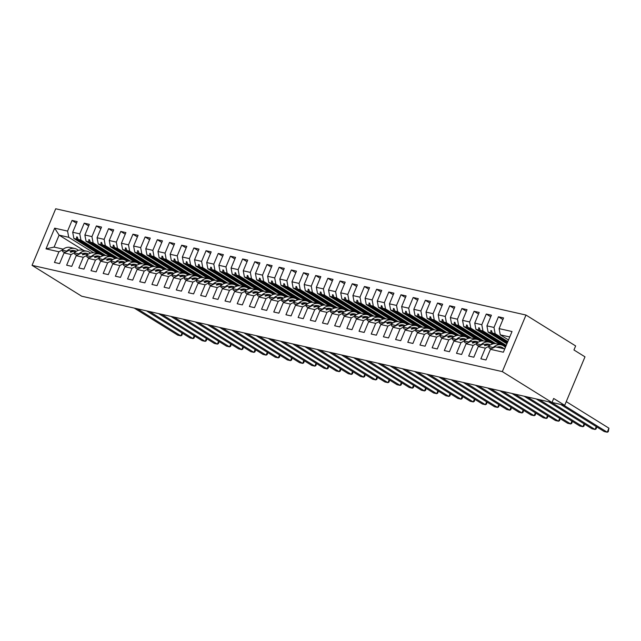 <?xml version="1.0" encoding="UTF-8"?>
<svg xmlns="http://www.w3.org/2000/svg" width="641" height="641" viewBox="0 0 641 641"><rect width="100%" height="100%" fill="white"/><g stroke="black" fill="none" stroke-linecap="round" stroke-linejoin="round"><path stroke-width="0.96" d="M525.989 315.051L575.642 345.94L573.951 349.978L584.985 356.837L564.705 405.328L553.672 398.462L551.981 402.508L502.32 371.62L525.989 315.051L55.711 208.774L32.05 265.342L502.32 371.62M98.618 253.868L73.851 238.46L76.64 239.093L103.361 255.719M76.487 223.188L72.04 220.424L77.16 221.578L72.697 232.25L73.851 238.46M62.105 250.118L58.924 251.777L54.461 262.449L59.581 263.603L64.044 252.939L71.111 254.533L74.284 252.875M72.537 251.617L68.851 250.423L64.044 252.939M110.797 256.616L86.03 241.216L88.819 241.849L115.548 258.467M88.666 225.944L84.227 223.18L89.339 224.334L84.876 234.999L86.03 241.216M71.111 254.533L66.648 265.198L71.76 266.36L76.223 255.687L83.29 257.289L86.471 255.623M84.716 254.365L81.03 253.179L76.223 255.687M122.984 259.373L98.217 243.973L101.006 244.598L127.727 261.224M100.853 228.693L96.406 225.928L101.526 227.09L97.063 237.755L98.217 243.973M83.29 257.289L78.827 267.954L83.947 269.108L88.41 258.443L95.477 260.038L98.65 258.379L99.379 260.03L101.783 260.575M96.903 257.121L93.217 255.927L88.41 258.443M135.163 262.121L110.404 246.721L113.185 247.354L139.914 263.98M113.032 231.449L108.593 228.685L113.705 229.839L109.25 240.511L110.404 246.721M95.477 260.038L91.014 270.702L96.134 271.864L100.589 261.191L107.656 262.794L110.837 261.135M109.082 259.877L105.396 258.684L100.589 261.191M147.35 264.877L122.583 249.477L125.372 250.11L152.093 266.728M125.219 234.197L120.772 231.433L125.892 232.595L121.429 243.26L122.583 249.477M107.656 262.794L103.193 273.459L108.313 274.612L112.776 263.948L119.843 265.542L123.016 263.884M121.269 262.626L117.583 261.44L112.776 263.948M159.529 267.634L134.77 252.234L137.551 252.858L164.28 269.484M137.406 236.954L132.959 234.189L138.071 235.343L133.616 246.016L134.77 252.234M119.843 265.542L115.38 276.215L120.5 277.369L124.955 266.704L132.022 268.299L135.203 266.64M133.448 265.382L129.762 264.188L124.955 266.704M171.716 270.382L146.949 254.982L149.738 255.615L176.467 272.233M149.585 239.71L145.138 236.946L150.258 238.099L145.795 248.764L146.949 254.982M132.022 268.299L127.559 278.963L132.679 280.125L137.142 269.452L144.209 271.055L147.382 269.396M145.635 268.13L141.949 266.944L137.142 269.452M183.895 273.138L159.136 257.738L161.917 258.371L188.646 274.989M161.772 242.458L157.325 239.694L162.445 240.856L157.982 251.52L159.136 257.738M144.209 271.055L139.746 281.72L144.866 282.873L149.329 272.209L156.388 273.803L159.569 272.145M157.814 270.887L154.128 269.701L149.329 272.209M196.082 275.894L171.315 260.494L174.104 261.119L200.833 277.745M173.951 245.215L169.504 242.45L174.624 243.604L170.161 254.277L171.315 260.494M156.388 273.803L151.933 284.476L157.045 285.63L161.508 274.965L168.575 276.559L171.748 274.901M170.001 273.643L166.315 272.449L161.508 274.965M208.261 278.643L183.502 263.243L186.283 263.876L213.012 280.494M186.138 247.971L181.691 245.207L186.811 246.36L182.348 257.025L183.502 263.243M168.575 276.559L164.112 287.224L169.232 288.386L173.695 277.713L180.754 279.316L183.935 277.649L184.664 279.3L187.068 279.845M182.18 276.391L178.494 275.205L173.695 277.713M220.448 281.399L195.681 265.999L198.47 266.624L225.199 283.25M198.317 250.719L193.87 247.955L198.99 249.117L194.527 259.781L195.681 265.999M180.754 279.316L176.299 289.98L181.411 291.134L185.874 280.47L192.941 282.064L196.114 280.405M194.367 279.147L190.681 277.962L185.874 280.47M232.627 284.155L207.868 268.755L210.649 269.38L237.378 286.006M210.504 253.475L206.057 250.711L211.177 251.865L206.714 262.538L207.868 268.755M192.941 282.064L188.478 292.737L193.598 293.89L198.061 283.226L205.128 284.82L208.301 283.162M206.546 281.904L202.86 280.71L198.061 283.226M244.814 286.904L220.047 271.504L222.836 272.137L249.565 288.754M222.683 256.232L218.244 253.467L223.356 254.621L218.893 265.286L220.047 271.504M205.128 284.82L200.665 295.485L205.777 296.647L210.24 285.974L217.307 287.577L220.488 285.91M218.733 284.652L215.047 283.466L210.24 285.974M256.993 289.66L232.234 274.26L235.015 274.885L261.744 291.511M234.87 258.98L230.423 256.216L235.543 257.378L231.081 268.042L232.234 274.26M217.307 287.577L212.844 298.241L217.964 299.395L222.427 288.73L229.494 290.325L232.667 288.666M230.912 287.408L227.226 286.215L222.427 288.73M269.18 292.408L244.413 277.008L247.202 277.641L273.931 294.267M247.049 261.736L242.61 258.972L247.722 260.126L243.26 270.798L244.413 277.008M229.494 290.325L225.031 300.998L230.143 302.151L234.606 291.487L241.673 293.081L244.854 291.423M243.099 290.165L239.414 288.971L234.606 291.487M281.359 295.164L256.6 279.764L259.381 280.397L286.11 297.015M259.236 264.485L254.789 261.72L259.909 262.882L255.447 273.547L256.6 279.764M241.673 293.081L237.21 303.746L242.33 304.9L246.793 294.235L253.86 295.83L257.033 294.171M255.278 292.913L251.593 291.727L246.793 294.235M293.546 297.921L268.779 282.521L271.568 283.146L298.297 299.772M271.415 267.241L266.976 264.477L272.088 265.63L267.626 276.303L268.779 282.521M253.86 295.83L249.397 306.502L254.509 307.656L258.972 296.991L266.039 298.586L269.22 296.927M267.465 295.669L263.78 294.475L258.972 296.991M305.725 300.669L280.966 285.269L283.747 285.902L310.476 302.52M283.602 269.997L279.155 267.233L284.275 268.387L279.813 279.051L280.966 285.269M266.039 298.586L261.576 309.25L266.696 310.412L271.159 299.74L278.226 301.342L281.399 299.684M279.644 298.426L275.959 297.232L271.159 299.74M317.912 303.425L293.145 288.025L295.934 288.658L322.663 305.276M295.781 272.745L291.343 269.981L296.454 271.143L291.992 281.808L293.145 288.025M278.226 301.342L273.763 312.007L278.875 313.161L283.338 302.496L290.405 304.09L293.586 302.432M291.831 301.174L288.146 299.988L283.338 302.496M330.091 306.182L305.332 290.782L308.113 291.407L334.842 308.033M307.968 275.502L303.522 272.737L308.642 273.891L304.179 284.564L305.332 290.782M290.405 304.09L285.942 314.763L291.062 315.917L295.525 305.252L302.592 306.847L305.765 305.188M304.018 303.93L300.325 302.736L295.525 305.252M342.278 308.93L317.511 293.53L320.3 294.163L347.029 310.781M320.147 278.258L315.709 275.494L320.82 276.648L316.358 287.312L317.511 293.53M302.592 306.847L298.129 317.511L303.241 318.673L307.704 308L314.771 309.603L317.952 307.936L318.673 309.587L321.085 310.132M316.197 306.678L312.512 305.493L307.704 308M354.457 311.686L329.698 296.286L332.487 296.911L359.208 313.537M332.334 281.006L327.888 278.242L333.008 279.404L328.545 290.069L329.698 296.286M314.771 309.603L310.308 320.268L315.428 321.421L319.891 310.757L326.958 312.351L330.131 310.693M328.384 309.435L324.699 308.249L319.891 310.757M366.644 314.443L341.877 299.043L344.666 299.668L371.395 316.293M344.513 283.763L340.075 280.998L345.187 282.152L340.724 292.825L341.877 299.043M326.958 312.351L322.495 323.024L327.607 324.178L332.07 313.513L339.137 315.108L342.318 313.449M340.563 312.191L336.878 310.997L332.07 313.513M378.831 317.191L354.064 301.791L356.853 302.424L383.574 319.042M356.7 286.519L352.254 283.755L357.374 284.908L352.911 295.573L354.064 301.791M339.137 315.108L334.674 325.772L339.794 326.934L344.257 316.261L351.324 317.864L354.497 316.197M352.75 314.939L349.065 313.753L344.257 316.261M391.01 319.947L366.251 304.547L369.032 305.172L395.761 321.798M368.879 289.267L364.441 286.503L369.553 287.665L365.09 298.329L366.251 304.547M351.324 317.864L346.861 328.529L351.981 329.682L356.436 319.018L363.503 320.612L366.684 318.954M364.929 317.696L361.244 316.51L356.436 319.018M403.197 322.703L378.43 307.295L381.219 307.928L407.94 324.554M381.066 292.024L376.62 289.259L381.74 290.413L377.277 301.086L378.43 307.295M363.503 320.612L359.04 331.285L364.16 332.439L368.623 321.774L375.69 323.368L378.863 321.71M377.116 320.452L373.431 319.258L368.623 321.774M415.376 325.452L390.617 310.052L393.398 310.685L420.127 327.303M393.254 294.772L388.807 292.016L393.919 293.169L389.464 303.834L390.617 310.052M375.69 323.368L371.227 334.033L376.347 335.187L380.802 324.522L387.869 326.117L391.05 324.458M389.295 323.2L385.61 322.014L380.802 324.522M427.563 328.208L402.796 312.808L405.585 313.433L432.306 330.059M405.433 297.528L400.986 294.764L406.106 295.918L401.643 306.59L402.796 312.808M387.869 326.117L383.406 336.789L388.526 337.943L392.989 327.279L400.056 328.873L403.229 327.214M401.482 325.957L397.797 324.763L392.989 327.279M439.742 330.956L414.983 315.556L417.764 316.189L444.493 332.815M417.62 300.284L413.173 297.52L418.285 298.674L413.83 309.339L414.983 315.556M400.056 328.873L395.593 339.538L400.713 340.7L405.176 330.027L412.235 331.629L415.416 329.971M413.661 328.713L409.976 327.519L405.176 330.027M451.929 333.713L427.162 318.313L429.951 318.946L456.68 335.564M429.799 303.033L425.352 300.268L430.472 301.43L426.009 312.095L427.162 318.313M412.235 331.629L407.78 342.294L412.892 343.448L417.355 332.783L424.422 334.378L427.595 332.719M425.848 331.461L422.163 330.275L417.355 332.783M464.108 336.469L439.349 321.069L442.13 321.694L468.859 338.32M441.986 305.789L437.539 303.025L442.659 304.179L438.196 314.851L439.349 321.069M424.422 334.378L419.959 345.05L425.079 346.204L429.542 335.539L436.601 337.134L439.782 335.475M438.027 334.217L434.342 333.024L429.542 335.539M476.295 339.217L451.528 323.817L454.317 324.45L481.046 341.068M454.165 308.545L449.718 305.781L454.838 306.935L450.375 317.599L451.528 323.817M436.601 337.134L432.146 347.799L437.258 348.96L441.721 338.288L448.788 339.89L451.961 338.224L452.69 339.874L455.102 340.419M450.214 336.966L446.529 335.78L441.721 338.288M488.474 341.974L463.715 326.573L466.496 327.198L493.225 343.824M466.352 311.294L461.905 308.529L467.025 309.691L462.562 320.356L463.715 326.573M448.788 339.89L444.325 350.555L449.445 351.709L453.908 341.044L460.975 342.639L464.148 340.98M462.393 339.722L458.708 338.536L453.908 341.044M500.661 344.73L475.894 329.33L478.683 329.955L505.661 346.733M478.531 314.05L474.084 311.286L479.204 312.439L474.741 323.112L475.894 329.33M460.975 342.639L456.512 353.311L461.624 354.465L466.087 343.8L473.154 345.395L476.327 343.736M474.58 342.478L470.895 341.284L466.087 343.8M506.903 343.784L488.081 332.078L490.862 332.711L507.263 342.911M490.718 316.806L486.271 314.042L491.391 315.196L486.928 325.86L488.081 332.078M473.154 345.395L468.691 356.059L473.811 357.221L478.274 346.549L485.341 348.151L480.878 358.816L485.99 359.97L490.453 349.305L503.369 352.221L512.023 331.533L499.107 328.617L500.26 334.834L509.747 336.974M486.759 345.227L483.074 344.041L478.274 346.549M508.497 339.954L500.26 334.834M499.107 328.617L503.57 317.952L498.458 316.79L493.995 327.463L495.148 333.673L492.36 333.048L491.487 330.644L490.878 330.508L490.862 332.711M504.747 348.936L495.261 346.797L490.453 349.305M551.997 402.452L564.705 405.328M83.875 250.535L59.108 235.135L54.108 247.089L46.008 248.86L54.669 228.172L67.577 231.089L72.04 220.424M67.577 231.089L68.731 237.306L93.642 252.794M72.697 232.25L79.764 233.845L84.227 223.18M79.764 233.845L80.918 240.063L105.821 255.551M84.876 234.999L91.943 236.601L96.406 225.928M91.943 236.601L93.097 242.811L118.008 258.307M97.063 237.755L104.13 239.349L108.593 228.685M104.13 239.349L105.284 245.567L130.195 261.055M109.25 240.511L116.309 242.106L120.772 231.433M116.309 242.106L117.463 248.323L142.374 263.812M121.429 243.26L128.496 244.854L132.959 234.189M128.496 244.854L129.65 251.072L154.561 266.568M133.616 246.016L140.675 247.61L145.138 236.946M140.675 247.61L141.829 253.828L166.74 269.316M145.795 248.764L152.862 250.367L157.325 239.694M152.862 250.367L154.016 256.584L178.927 272.072M157.982 251.52L165.049 253.115L169.504 242.45M165.049 253.115L166.203 259.333L191.106 274.829M170.161 254.277L177.228 255.871L181.691 245.207M177.228 255.871L178.382 262.089L203.293 277.577M182.348 257.025L189.416 258.627L193.87 247.955M189.416 258.627L190.569 264.845L215.472 280.333M194.527 259.781L201.595 261.376L206.057 250.711M201.595 261.376L202.748 267.593L227.659 283.082M206.714 262.538L213.782 264.132L218.244 253.467M213.782 264.132L214.935 270.35L239.838 285.838M218.893 265.286L225.961 266.888L230.423 256.216M225.961 266.888L227.114 273.098L252.025 288.594M231.081 268.042L238.148 269.637L242.61 258.972M238.148 269.637L239.301 275.854L264.204 291.343M243.26 270.798L250.327 272.393L254.789 261.72M250.327 272.393L251.48 278.611L276.391 294.099M255.447 273.547L262.514 275.141L266.976 264.477M262.514 275.141L263.667 281.359L288.57 296.855M267.626 276.303L274.693 277.898L279.155 267.233M274.693 277.898L275.846 284.115L300.757 299.603M279.813 279.051L286.88 280.654L291.343 269.981M286.88 280.654L288.033 286.872L312.936 302.36M291.992 281.808L299.059 283.402L303.522 272.737M299.059 283.402L300.212 289.62L325.123 305.116M304.179 284.564L311.246 286.158L315.709 275.494M311.246 286.158L312.399 292.376L337.302 307.864M316.358 287.312L323.425 288.915L327.888 278.242M323.425 288.915L324.578 295.132L349.489 310.621M328.545 290.069L335.612 291.663L340.075 280.998M335.612 291.663L336.765 297.881L361.668 313.377M340.724 292.825L347.791 294.419L352.254 283.755M347.791 294.419L348.944 300.637L373.855 316.125M352.911 295.573L359.978 297.176L364.441 286.503M359.978 297.176L361.131 303.385L386.042 318.881M365.09 298.329L372.157 299.924L376.62 289.259M372.157 299.924L373.31 306.142L398.221 321.63M377.277 301.086L384.344 302.68L388.807 292.016M384.344 302.68L385.497 308.898L410.408 324.386M389.464 303.834L396.523 305.428L400.986 294.764M396.523 305.428L397.676 311.646L422.587 327.142M401.643 306.59L408.71 308.185L413.173 297.52M408.71 308.185L409.863 314.402L434.774 329.891M413.83 309.339L420.889 310.941L425.352 300.268M420.889 310.941L422.05 317.159L446.953 332.647M426.009 312.095L433.076 313.689L437.539 303.025M433.076 313.689L434.229 319.907L459.14 335.403M438.196 314.851L445.263 316.446L449.718 305.781M445.263 316.446L446.416 322.663L471.319 338.152M450.375 317.599L457.442 319.202L461.905 308.529M457.442 319.202L458.595 325.42L483.506 340.908M462.562 320.356L469.629 321.95L474.084 311.286M469.629 321.95L470.782 328.168L495.685 343.664M474.741 323.112L481.808 324.707L486.271 314.042M481.808 324.707L482.961 330.924L506.23 345.395M46.008 248.86L58.924 251.777M486.928 325.86L493.995 327.463M104.106 255.583L78.13 239.43L80.918 240.063M109.17 259.333L108.297 258.78M71.632 251.056L70.294 252.081L70.903 252.225L73.13 251.392L75.398 251.905M78.13 239.43L77.265 237.026L76.656 236.89L76.64 239.093M116.285 258.339L90.317 242.186L93.097 242.811M121.357 262.081L120.476 261.536M83.819 253.804L82.481 254.838L85.309 254.148L87.585 254.661M90.317 242.186L89.444 239.782L88.835 239.646L88.819 241.849M128.472 261.087L102.496 244.942L105.284 245.567M133.544 264.837L132.663 264.292M95.998 256.56L94.66 257.594L97.496 256.897L99.764 257.41M102.496 244.942L101.631 242.538L101.022 242.394L101.006 244.598M140.651 263.844L114.683 247.69L117.463 248.323M145.723 267.593L144.842 267.041M108.185 259.317L106.847 260.342L109.675 259.653L111.951 260.166M114.683 247.69L113.81 245.287L113.201 245.15L113.185 247.354M152.838 266.6L126.862 250.447L129.65 251.072M157.91 270.342L157.029 269.797M120.364 262.065L119.026 263.098L121.862 262.401L124.13 262.914M126.862 250.447L125.997 248.043L125.388 247.907L125.372 250.11M165.017 269.348L139.049 253.195L141.829 253.828M170.089 273.098L169.216 272.553M132.551 264.821L131.213 265.855L134.041 265.158L136.317 265.67M139.049 253.195L138.176 250.799L137.567 250.655L137.551 252.858M177.204 272.105L151.228 255.951L154.016 256.584M182.276 275.846L181.395 275.301M144.73 267.577L143.4 268.603L146.228 267.914L148.496 268.427M151.228 255.951L150.363 253.548L149.754 253.411L149.738 255.615M189.383 274.861L163.415 258.708L166.203 259.333M194.455 278.603L193.582 278.058M156.917 270.326L155.579 271.359L158.415 270.662L160.683 271.175M163.415 258.708L162.542 256.304L161.933 256.168L161.917 258.371M201.57 277.609L175.594 261.456L178.382 262.089M206.642 281.359L205.761 280.814M169.096 273.082L167.766 274.108L168.375 274.252L170.594 273.419L172.862 273.931M175.594 261.456L174.729 259.052L174.12 258.916L174.104 261.119M213.749 280.365L187.781 264.212L190.569 264.845M218.821 284.107L217.948 283.562M181.283 275.83L179.945 276.864L182.781 276.175L185.049 276.688M187.781 264.212L186.908 261.808L186.299 261.672L186.283 263.876M225.936 283.114L199.96 266.968L202.748 267.593M231.008 286.864L230.127 286.319M193.462 278.587L192.132 279.62L194.96 278.923L197.228 279.436M199.96 266.968L199.095 264.565L198.486 264.429L198.47 266.624M238.115 285.87L212.147 269.717L214.935 270.35M243.187 289.62L242.314 289.067M205.649 281.343L204.311 282.369L204.92 282.513L207.147 281.679L209.415 282.192M212.147 269.717L211.274 267.313L210.665 267.177L210.649 269.38M250.302 288.626L224.334 272.473L227.114 273.098M255.374 292.368L254.493 291.823M217.828 284.091L216.498 285.125L219.326 284.436L221.594 284.949M224.334 272.473L223.461 270.069L222.852 269.933L222.836 272.137M262.481 291.375L236.513 275.229L239.301 275.854M267.553 295.124L266.68 294.58M230.015 286.848L228.677 287.881L231.513 287.184L233.781 287.697M236.513 275.229L235.64 272.826L235.031 272.681L235.015 274.885M274.668 294.131L248.7 277.978L251.48 278.611M279.74 297.881L278.859 297.328M242.194 289.604L240.864 290.629L243.692 289.94L245.96 290.453M248.7 277.978L247.827 275.574L247.218 275.438L247.202 277.641M286.848 296.887L260.879 280.734L263.667 281.359M291.919 300.629L291.046 300.084M254.381 292.352L253.043 293.386L255.879 292.697L258.147 293.209M260.879 280.734L260.006 278.33L259.397 278.194L259.381 280.397M299.035 299.635L273.066 283.482L275.846 284.115M304.106 303.385L303.225 302.84M266.568 295.108L265.23 296.142L268.058 295.445L270.326 295.958M273.066 283.482L272.193 281.087L271.584 280.942L271.568 283.146M311.214 302.392L285.245 286.239L288.033 286.872M316.285 306.134L315.412 305.589M278.747 297.865L277.409 298.89L280.245 298.201L282.513 298.714M285.245 286.239L284.372 283.835L283.763 283.699L283.747 285.902M323.401 305.148L297.432 288.995L300.212 289.62M328.472 308.89L327.591 308.345M290.934 300.613L289.596 301.647L292.424 300.95L294.692 301.462M297.432 288.995L296.559 286.591L295.95 286.455L295.934 288.658M335.58 307.896L309.611 291.743L312.399 292.376M340.651 311.646L339.778 311.101M303.113 303.369L301.775 304.395L302.384 304.539L304.611 303.706L306.879 304.219M309.611 291.743L308.746 289.339L308.129 289.203L308.113 291.407M347.767 310.653L321.798 294.499L324.578 295.132M352.838 314.394L351.957 313.85M315.3 306.126L313.962 307.151L316.79 306.462L319.058 306.975M321.798 294.499L320.925 292.096L320.316 291.959L320.3 294.163M359.954 313.401L333.977 297.256L336.765 297.881M365.017 317.151L364.144 316.606M327.479 308.874L326.141 309.907L328.977 309.21L331.245 309.723M333.977 297.256L333.112 294.852L332.503 294.716L332.487 296.911M372.133 316.157L346.164 300.004L348.944 300.637M377.204 319.907L376.323 319.362M339.666 311.63L338.328 312.656L338.937 312.8L341.156 311.967L343.424 312.479M346.164 300.004L345.291 297.6L344.682 297.464L344.666 299.668M384.32 318.914L358.343 302.76L361.131 303.385M389.391 322.655L388.51 322.111M351.845 314.378L350.507 315.412L353.343 314.723L355.611 315.236M358.343 302.76L357.478 300.357L356.869 300.22L356.853 302.424M396.499 321.662L370.53 305.517L373.31 306.142M401.57 325.412L400.689 324.867M364.032 317.135L362.694 318.168L365.522 317.471L367.798 317.984M370.53 305.517L369.657 303.113L369.048 302.969L369.032 305.172M408.686 324.418L382.709 308.265L385.497 308.898M413.757 328.168L412.876 327.615M376.211 319.891L374.873 320.917L377.709 320.228L379.977 320.74M382.709 308.265L381.844 305.861L381.235 305.725L381.219 307.928M420.865 327.174L394.896 311.021L397.676 311.646M425.936 330.916L425.063 330.371M388.398 322.639L387.06 323.673L389.888 322.984L392.164 323.497M394.896 311.021L394.023 308.617L393.414 308.481L393.398 310.685M433.052 329.923L407.075 313.77L409.863 314.402M438.123 333.673L437.242 333.128M400.577 325.396L399.247 326.429L402.075 325.732L404.343 326.245M407.075 313.77L406.21 311.374L405.601 311.23L405.585 313.433M445.231 332.679L419.262 316.526L422.05 317.159M450.303 336.421L449.429 335.876M412.764 328.152L411.426 329.178L414.262 328.488L416.53 329.001M419.262 316.526L418.389 314.122L417.78 313.986L417.764 316.189M457.418 335.435L431.441 319.282L434.229 319.907M462.49 339.177L461.608 338.632M424.943 330.9L423.613 331.934L426.441 331.237L428.709 331.75M431.441 319.282L430.576 316.878L429.967 316.742L429.951 318.946M469.597 338.184L443.628 322.03L446.416 322.663M474.669 341.933L473.795 341.389M437.13 333.657L435.792 334.682L436.401 334.826L438.628 333.993L440.896 334.506M443.628 322.03L442.755 319.627L442.146 319.49L442.13 321.694M481.784 340.94L455.807 324.787L458.595 325.42M486.856 344.682L485.974 344.137M449.309 336.413L447.979 337.438L450.807 336.749L453.075 337.262M455.807 324.787L454.942 322.383L454.333 322.247L454.317 324.45M493.963 343.688L467.994 327.543L470.782 328.168M499.035 347.438L498.161 346.893M461.496 339.161L460.158 340.195L462.994 339.498L465.262 340.01M467.994 327.543L467.121 325.139L466.512 325.003L466.496 327.198M505.861 346.268L480.181 330.291L482.961 330.924M473.675 341.917L472.345 342.943L472.954 343.087L475.173 342.254L477.441 342.767M480.181 330.291L479.308 327.888L478.699 327.751L478.683 329.955M507.464 342.438L492.36 333.048M507.824 341.565L495.148 333.673M485.862 344.666L484.524 345.699L487.36 345.01L489.628 345.523M488.514 346.485L485.341 348.151M502.897 319.555L498.458 316.79M54.669 228.172L59.108 235.135L68.731 237.306M54.108 247.089L63.211 249.149M32.05 265.342L81.703 296.222L551.981 402.508M491.599 330.956L490.878 330.508M479.42 328.2L478.699 327.751M467.233 325.452L466.512 325.003M455.054 322.695L454.333 322.247M442.867 319.939L442.146 319.49M430.688 317.191L429.967 316.742M418.501 314.435L417.78 313.986M406.322 311.678L405.601 311.23M394.135 308.93L393.414 308.481M381.956 306.174L381.235 305.725M369.769 303.425L369.048 302.969M357.59 300.669L356.869 300.22M345.403 297.913L344.682 297.464M333.224 295.164L332.503 294.716M321.037 292.408L320.316 291.959M308.858 289.652L308.129 289.203M296.671 286.904L295.95 286.455M284.492 284.147L283.763 283.699M272.305 281.391L271.584 280.942M260.126 278.643L259.397 278.194M247.939 275.886L247.218 275.438M235.752 273.138L235.031 272.681M223.573 270.382L222.852 269.933M211.386 267.626L210.665 267.177M199.207 264.877L198.486 264.429M187.02 262.121L186.299 261.672M174.841 259.365L174.12 258.916M162.654 256.616L161.933 256.168M150.475 253.86L149.754 253.411M138.288 251.104L137.567 250.655M126.109 248.355L125.388 247.907M113.922 245.599L113.201 245.15M101.743 242.843L101.022 242.394M89.556 240.095L88.835 239.646M77.377 237.338L76.656 236.89M563.591 405.072L607.243 432.226L604.199 431.537L560.538 404.383M608.934 428.188L608.277 431.697L607.243 432.226L608.934 428.188L566.243 401.635M505.38 347.414A14.222 10.12 102.7 0 0 501.206 344.85L496.575 343.8A14.222 10.12 102.7 0 0 488.498 346.452L489.243 348.135L491.647 348.68M501.206 344.85A14.222 10.12 102.7 0 0 493.129 347.502L488.498 346.452M503.954 348.76A12.083 8.597 102.7 0 0 500.733 346.933A12.083 8.597 102.7 0 0 497.039 347.198M499.323 347.71A12.083 8.597 102.7 0 0 498.313 346.861M551.54 402.404L595.064 429.478L592.02 428.789L548.496 401.715M596.763 426.914L596.09 428.949L595.064 429.478L596.266 426.602M492.56 344.009A14.222 10.12 102.7 0 0 489.019 342.094L484.388 341.052A14.222 10.12 102.7 0 0 476.319 343.696L477.056 345.379L479.468 345.924M489.019 342.094A14.222 10.12 102.7 0 0 480.942 344.746L476.319 343.696M490.461 344.962A12.083 8.597 102.7 0 0 488.554 344.177A12.083 8.597 102.7 0 0 484.86 344.441M487.232 345.05A12.083 8.597 102.7 0 0 486.134 344.113M539.353 399.655L582.877 426.722L579.833 426.033L536.309 398.966M584.584 424.158L583.911 426.193L582.877 426.722L584.079 423.853M480.373 341.252A14.222 10.12 102.7 0 0 476.84 339.345L472.209 338.296A14.222 10.12 102.7 0 0 464.132 340.948L464.877 342.631L467.281 343.175M476.84 339.345A14.222 10.12 102.7 0 0 468.763 341.99L464.132 340.948M478.282 342.206A12.083 8.597 102.7 0 0 476.367 341.421A12.083 8.597 102.7 0 0 472.673 341.693M475.053 342.302A12.083 8.597 102.7 0 0 473.947 341.357M527.174 396.899L570.698 423.965L567.654 423.276L524.13 396.21M572.397 421.409L571.724 423.437L570.698 423.965L571.9 421.097M468.194 338.496A14.222 10.12 102.7 0 0 464.653 336.589L460.022 335.539A14.222 10.12 102.7 0 0 451.953 338.192L456.729 339.57M464.653 336.589A14.222 10.12 102.7 0 0 456.576 339.241M466.095 339.458A12.083 8.597 102.7 0 0 464.18 338.672A12.083 8.597 102.7 0 0 460.494 338.937M462.866 339.546A12.083 8.597 102.7 0 0 461.768 338.608M514.987 394.143L558.511 421.217L555.467 420.528L511.943 393.454M560.218 418.653L559.545 420.688L558.511 421.217L559.713 418.341M456.007 335.748A14.222 10.12 102.7 0 0 452.474 333.833L447.843 332.791A14.222 10.12 102.7 0 0 439.766 335.443L440.511 337.126L442.915 337.663M452.474 333.833A14.222 10.12 102.7 0 0 444.397 336.485L439.766 335.443M453.916 336.701A12.083 8.597 102.7 0 0 452.001 335.916A12.083 8.597 102.7 0 0 448.307 336.18M450.687 336.797A12.083 8.597 102.7 0 0 449.581 335.852M502.808 391.395L546.332 418.461L543.288 417.772L499.764 390.706M548.031 415.897L547.358 417.932L546.332 418.461L547.534 415.592M443.828 332.991A14.222 10.12 102.7 0 0 440.287 331.085L435.656 330.035A14.222 10.12 102.7 0 0 427.579 332.687L428.324 334.37L430.736 334.914M440.287 331.085A14.222 10.12 102.7 0 0 432.21 333.729L427.579 332.687M441.729 333.945A12.083 8.597 102.7 0 0 439.814 333.16A12.083 8.597 102.7 0 0 436.128 333.432M438.5 334.041A12.083 8.597 102.7 0 0 437.402 333.096M490.621 388.638L534.145 415.705L531.101 415.015L487.577 387.949M535.852 413.149L535.179 415.184L534.145 415.705L535.347 412.836M431.641 330.235A14.222 10.12 102.7 0 0 428.108 328.328L423.477 327.287A14.222 10.12 102.7 0 0 415.4 329.931L416.137 331.613L418.549 332.158M428.108 328.328A14.222 10.12 102.7 0 0 420.031 330.98L415.4 329.931M429.55 331.197A12.083 8.597 102.7 0 0 427.635 330.411A12.083 8.597 102.7 0 0 423.941 330.676M426.313 331.285A12.083 8.597 102.7 0 0 425.215 330.347M478.442 385.882L521.966 412.956L518.922 412.267L475.398 385.201M523.665 410.392L522.992 412.427L521.966 412.956L523.168 410.08M419.462 327.487A14.222 10.12 102.7 0 0 415.921 325.58L411.29 324.53A14.222 10.12 102.7 0 0 403.213 327.182L403.958 328.865L406.37 329.41M415.921 325.58A14.222 10.12 102.7 0 0 407.844 328.224L403.213 327.182M417.363 328.44A12.083 8.597 102.7 0 0 415.448 327.655A12.083 8.597 102.7 0 0 411.762 327.92M414.134 328.537A12.083 8.597 102.7 0 0 413.036 327.591M466.255 383.134L509.779 410.2L506.735 409.511L463.211 382.445M511.478 407.644L510.813 409.671L509.779 410.2L510.981 407.331M407.275 324.731A14.222 10.12 102.7 0 0 403.742 322.824L399.111 321.774A14.222 10.12 102.7 0 0 391.034 324.426L391.771 326.109L394.183 326.654M403.742 322.824A14.222 10.12 102.7 0 0 395.665 325.476L391.034 324.426M405.184 325.692A12.083 8.597 102.7 0 0 403.269 324.907A12.083 8.597 102.7 0 0 399.575 325.171M401.947 325.78A12.083 8.597 102.7 0 0 400.849 324.835M454.076 380.377L497.6 407.444L494.556 406.763L451.032 379.688M499.299 404.888L498.626 406.923L497.6 407.444L498.802 404.575M395.096 321.982A14.222 10.12 102.7 0 0 391.555 320.067L386.924 319.026A14.222 10.12 102.7 0 0 378.847 321.67L379.592 323.352L381.996 323.897M391.555 320.067A14.222 10.12 102.7 0 0 383.478 322.719L378.847 321.67M392.997 322.936A12.083 8.597 102.7 0 0 391.082 322.151A12.083 8.597 102.7 0 0 387.396 322.415M389.768 323.024A12.083 8.597 102.7 0 0 388.67 322.086M441.889 377.629L485.413 404.695L482.369 404.006L438.845 376.94M487.112 402.131L486.439 404.167L485.413 404.695L486.615 401.827M382.909 319.226A14.222 10.12 102.7 0 0 379.376 317.319L374.745 316.269A14.222 10.12 102.7 0 0 366.668 318.922L367.405 320.604L369.817 321.149M379.376 317.319A14.222 10.12 102.7 0 0 371.299 319.963L366.668 318.922M380.818 320.18A12.083 8.597 102.7 0 0 378.903 319.394A12.083 8.597 102.7 0 0 375.209 319.659M377.581 320.276A12.083 8.597 102.7 0 0 376.483 319.33M429.71 374.873L473.234 401.939L470.19 401.25L426.666 374.184M474.933 399.383L474.26 401.41L473.234 401.939L474.436 399.071M370.73 316.47A14.222 10.12 102.7 0 0 367.189 314.563L362.558 313.513A14.222 10.12 102.7 0 0 354.481 316.165L355.226 317.848L357.63 318.393M367.189 314.563A14.222 10.12 102.7 0 0 359.112 317.215L354.481 316.165M368.631 317.431A12.083 8.597 102.7 0 0 366.716 316.646A12.083 8.597 102.7 0 0 363.03 316.91M365.402 317.519A12.083 8.597 102.7 0 0 364.296 316.574M417.523 372.117L461.047 399.191L458.003 398.502L414.479 371.427M462.746 396.627L462.073 398.662L461.047 399.191L462.249 396.314M358.543 313.721A14.222 10.12 102.7 0 0 355.002 311.806L350.379 310.765A14.222 10.12 102.7 0 0 342.302 313.409L343.039 315.092L345.451 315.636M355.002 311.806A14.222 10.12 102.7 0 0 346.933 314.459L342.302 313.409M356.444 314.675A12.083 8.597 102.7 0 0 354.537 313.89A12.083 8.597 102.7 0 0 350.843 314.154M353.215 314.763A12.083 8.597 102.7 0 0 352.117 313.826M405.344 369.368L448.868 396.434L445.824 395.745L402.3 368.679M450.567 393.87L449.894 395.906L448.868 396.434L450.07 393.566M346.364 310.965A14.222 10.12 102.7 0 0 342.823 309.058L338.192 308.009A14.222 10.12 102.7 0 0 330.115 310.661L330.86 312.343L333.264 312.888M342.823 309.058A14.222 10.12 102.7 0 0 334.746 311.702L330.115 310.661M344.265 311.919A12.083 8.597 102.7 0 0 342.35 311.133A12.083 8.597 102.7 0 0 338.664 311.406M341.036 312.015A12.083 8.597 102.7 0 0 339.93 311.069M393.157 366.612L436.681 393.678L433.637 392.989L390.113 365.923M438.38 391.122L437.707 393.149L436.681 393.678L437.883 390.81M334.177 308.209A14.222 10.12 102.7 0 0 330.636 306.302L326.013 305.252A14.222 10.12 102.7 0 0 317.936 307.904L322.711 309.283M330.636 306.302A14.222 10.12 102.7 0 0 322.567 308.954M332.078 309.17A12.083 8.597 102.7 0 0 330.171 308.385A12.083 8.597 102.7 0 0 326.477 308.65M328.849 309.258A12.083 8.597 102.7 0 0 327.751 308.321M380.978 363.856L424.502 390.93L421.449 390.241L377.926 363.167M426.201 388.366L425.528 390.401L424.502 390.93L425.696 388.053M321.99 305.461A14.222 10.12 102.7 0 0 318.457 303.546L313.826 302.504A14.222 10.12 102.7 0 0 305.749 305.148L306.494 306.839L308.898 307.376M318.457 303.546A14.222 10.12 102.7 0 0 310.38 306.198L305.749 305.148M319.899 306.414A12.083 8.597 102.7 0 0 317.984 305.629A12.083 8.597 102.7 0 0 314.29 305.893M316.67 306.51A12.083 8.597 102.7 0 0 315.564 305.565M368.791 361.107L412.315 388.174L409.27 387.485L365.747 360.418M414.014 385.61L413.341 387.645L412.315 388.174L413.517 385.305M309.811 302.704A14.222 10.12 102.7 0 0 306.27 300.797L301.647 299.748A14.222 10.12 102.7 0 0 293.57 302.4L294.307 304.082L296.719 304.627M306.27 300.797A14.222 10.12 102.7 0 0 298.201 303.441L293.57 302.4M307.712 303.658A12.083 8.597 102.7 0 0 305.805 302.873A12.083 8.597 102.7 0 0 302.111 303.145M304.483 303.754A12.083 8.597 102.7 0 0 303.385 302.808M356.612 358.351L400.136 385.417L397.083 384.728L353.56 357.662M401.835 382.861L401.162 384.888L400.136 385.417L401.33 382.549M297.624 299.948A14.222 10.12 102.7 0 0 294.091 298.041L289.46 296.999A14.222 10.12 102.7 0 0 281.383 299.643L282.128 301.326L284.532 301.871M294.091 298.041A14.222 10.12 102.7 0 0 286.014 300.693L281.383 299.643M295.533 300.909A12.083 8.597 102.7 0 0 293.618 300.124A12.083 8.597 102.7 0 0 289.924 300.389M292.304 300.998A12.083 8.597 102.7 0 0 291.198 300.06M344.425 355.595L387.949 382.669L384.904 381.98L341.381 354.914M389.648 380.105L388.975 382.14L387.949 382.669L389.151 379.793M285.445 297.2A14.222 10.12 102.7 0 0 281.904 295.285L277.281 294.243A14.222 10.12 102.7 0 0 269.204 296.895L269.941 298.578L272.353 299.123M281.904 295.285A14.222 10.12 102.7 0 0 273.827 297.937L269.204 296.895M283.346 298.153A12.083 8.597 102.7 0 0 281.439 297.368A12.083 8.597 102.7 0 0 277.745 297.632M280.117 298.249A12.083 8.597 102.7 0 0 279.019 297.304M332.246 352.846L375.77 379.913L372.717 379.224L329.194 352.157M377.469 377.357L376.796 379.384L375.77 379.913L376.964 377.044M273.258 294.443A14.222 10.12 102.7 0 0 269.725 292.536L265.094 291.487A14.222 10.12 102.7 0 0 257.017 294.139L257.762 295.822L260.166 296.366M269.725 292.536A14.222 10.12 102.7 0 0 261.648 295.189L257.017 294.139M271.167 295.405A12.083 8.597 102.7 0 0 269.252 294.612A12.083 8.597 102.7 0 0 265.558 294.884M267.938 295.493A12.083 8.597 102.7 0 0 266.832 294.548M320.059 350.09L363.583 377.156L360.538 376.475L317.015 349.401M365.282 374.6L364.609 376.636L363.583 377.156L364.785 374.288M261.079 291.695A14.222 10.12 102.7 0 0 257.538 289.78L252.907 288.738A14.222 10.12 102.7 0 0 244.838 291.383L245.575 293.065L247.987 293.61M257.538 289.78A14.222 10.12 102.7 0 0 249.461 292.432L244.838 291.383M258.98 292.649A12.083 8.597 102.7 0 0 257.073 291.863A12.083 8.597 102.7 0 0 253.379 292.128M255.751 292.737A12.083 8.597 102.7 0 0 254.653 291.799M307.872 347.342L351.396 374.408L348.351 373.719L304.828 346.653M353.103 371.844L352.43 373.879L351.396 374.408L352.598 371.532M248.892 288.939A14.222 10.12 102.7 0 0 245.359 287.032L240.728 285.982A14.222 10.12 102.7 0 0 232.651 288.634L233.396 290.317L235.8 290.862M245.359 287.032A14.222 10.12 102.7 0 0 237.282 289.676L232.651 288.634M246.801 289.892A12.083 8.597 102.7 0 0 244.886 289.107A12.083 8.597 102.7 0 0 241.192 289.371M243.572 289.988A12.083 8.597 102.7 0 0 242.466 289.043M295.693 344.586L339.217 371.652L336.172 370.963L292.649 343.897M340.916 369.096L340.243 371.123L339.217 371.652L340.419 368.783M236.713 286.182A14.222 10.12 102.7 0 0 233.172 284.275L228.541 283.226A14.222 10.12 102.7 0 0 220.472 285.878L221.209 287.561L223.621 288.105M233.172 284.275A14.222 10.12 102.7 0 0 225.095 286.928L220.472 285.878M234.614 287.144A12.083 8.597 102.7 0 0 232.707 286.359A12.083 8.597 102.7 0 0 229.013 286.623M231.385 287.232A12.083 8.597 102.7 0 0 230.287 286.287M283.506 341.829L327.03 368.904L323.985 368.214L280.462 341.14M328.737 366.34L328.064 368.375L327.03 368.904L328.232 366.027M224.526 283.434A14.222 10.12 102.7 0 0 220.993 281.519L216.362 280.478A14.222 10.12 102.7 0 0 208.285 283.122L209.03 284.804L211.434 285.349M220.993 281.519A14.222 10.12 102.7 0 0 212.916 284.171L208.285 283.122M222.435 284.388A12.083 8.597 102.7 0 0 220.52 283.602A12.083 8.597 102.7 0 0 216.826 283.867M219.206 284.476A12.083 8.597 102.7 0 0 218.1 283.538M271.327 339.081L314.851 366.147L311.806 365.458L268.283 338.392M316.55 363.583L315.877 365.618L314.851 366.147L316.053 363.279M212.347 280.678A14.222 10.12 102.7 0 0 208.806 278.771L204.175 277.721A14.222 10.12 102.7 0 0 196.106 280.373L196.843 282.056L199.255 282.601M208.806 278.771A14.222 10.12 102.7 0 0 200.729 281.415L196.106 280.373M210.248 281.631A12.083 8.597 102.7 0 0 208.333 280.846A12.083 8.597 102.7 0 0 204.647 281.111M207.019 281.728A12.083 8.597 102.7 0 0 205.921 280.782M259.14 336.325L302.664 363.391L299.619 362.702L256.096 335.636M304.371 360.835L303.698 362.862L302.664 363.391L303.866 360.522M200.16 277.922A14.222 10.12 102.7 0 0 196.627 276.015L191.996 274.965A14.222 10.12 102.7 0 0 183.919 277.617L188.694 278.995M196.627 276.015A14.222 10.12 102.7 0 0 188.55 278.667M198.069 278.883A12.083 8.597 102.7 0 0 196.154 278.098A12.083 8.597 102.7 0 0 192.46 278.362M194.84 278.971A12.083 8.597 102.7 0 0 193.734 278.034M246.961 333.568L290.485 360.643L287.44 359.954L243.917 332.879M292.184 358.079L291.511 360.114L290.485 360.643L291.687 357.766M187.981 275.173A14.222 10.12 102.7 0 0 184.44 273.258L179.809 272.217A14.222 10.12 102.7 0 0 171.74 274.861L172.477 276.551L174.889 277.088M184.44 273.258A14.222 10.12 102.7 0 0 176.363 275.91L171.74 274.861M185.882 276.127A12.083 8.597 102.7 0 0 183.967 275.342A12.083 8.597 102.7 0 0 180.281 275.606M182.653 276.215A12.083 8.597 102.7 0 0 181.555 275.277M234.774 330.82L278.298 357.886L275.253 357.197L231.73 330.131M280.005 355.322L279.332 357.358L278.298 357.886L279.5 355.018M175.794 272.417A14.222 10.12 102.7 0 0 172.261 270.51L167.63 269.46A14.222 10.12 102.7 0 0 159.553 272.113L160.29 273.795L162.702 274.34M172.261 270.51A14.222 10.12 102.7 0 0 164.184 273.154L159.553 272.113M173.703 273.37A12.083 8.597 102.7 0 0 171.788 272.585A12.083 8.597 102.7 0 0 168.094 272.858M170.466 273.467A12.083 8.597 102.7 0 0 169.368 272.521M222.595 328.064L266.119 355.13L263.074 354.441L219.551 327.375M267.818 352.574L267.145 354.601L266.119 355.13L267.321 352.262M163.615 269.661A14.222 10.12 102.7 0 0 160.074 267.754L155.442 266.712A14.222 10.12 102.7 0 0 147.366 269.356L148.111 271.039L150.523 271.584M160.074 267.754A14.222 10.12 102.7 0 0 151.997 270.406L147.366 269.356M161.516 270.622A12.083 8.597 102.7 0 0 159.601 269.837A12.083 8.597 102.7 0 0 155.915 270.101M158.287 270.71A12.083 8.597 102.7 0 0 157.189 269.773M210.408 325.308L253.932 352.382L250.887 351.693L207.364 324.618M255.631 349.818L254.966 351.853L253.932 352.382L255.134 349.505M151.428 266.912A14.222 10.12 102.7 0 0 147.895 264.997L143.264 263.956A14.222 10.12 102.7 0 0 135.187 266.608L135.924 268.291L138.336 268.835M147.895 264.997A14.222 10.12 102.7 0 0 139.818 267.65L135.187 266.608M149.337 267.866A12.083 8.597 102.7 0 0 147.422 267.081A12.083 8.597 102.7 0 0 143.728 267.345M146.1 267.962A12.083 8.597 102.7 0 0 145.002 267.017M198.229 322.559L241.753 349.625L238.708 348.936L195.184 321.87M243.452 347.069L242.779 349.097L241.753 349.625L242.955 346.757M139.249 264.156A14.222 10.12 102.7 0 0 135.708 262.249L131.076 261.199A14.222 10.12 102.7 0 0 123 263.852L123.745 265.534L126.149 266.079M135.708 262.249A14.222 10.12 102.7 0 0 127.631 264.901L123 263.852M137.15 265.118A12.083 8.597 102.7 0 0 135.235 264.324A12.083 8.597 102.7 0 0 131.549 264.597M133.921 265.206A12.083 8.597 102.7 0 0 132.823 264.26M186.042 319.803L229.566 346.869L226.521 346.18L182.997 319.114M231.265 344.313L230.592 346.348L229.566 346.869L230.768 344.001M127.062 261.408A14.222 10.12 102.7 0 0 123.529 259.493L118.897 258.451A14.222 10.12 102.7 0 0 110.821 261.095L111.558 262.778L113.97 263.323M123.529 259.493A14.222 10.12 102.7 0 0 115.452 262.145L110.821 261.095M124.971 262.361A12.083 8.597 102.7 0 0 123.056 261.576A12.083 8.597 102.7 0 0 119.362 261.84M121.734 262.449A12.083 8.597 102.7 0 0 120.636 261.512M173.863 317.047L217.387 344.121L214.342 343.432L170.818 316.366M219.086 341.557L218.413 343.592L217.387 344.121L218.589 341.244M114.883 258.652A14.222 10.12 102.7 0 0 111.342 256.745L106.71 255.695A14.222 10.12 102.7 0 0 98.634 258.347L103.409 259.725M111.342 256.745A14.222 10.12 102.7 0 0 103.265 259.389M112.784 259.605A12.083 8.597 102.7 0 0 110.869 258.82A12.083 8.597 102.7 0 0 107.183 259.084M109.555 259.701A12.083 8.597 102.7 0 0 108.449 258.756M161.676 314.298L205.2 341.365L202.155 340.675L158.631 313.609M206.899 338.809L206.226 340.836L205.2 341.365L206.402 338.496M102.696 255.895A14.222 10.12 102.7 0 0 99.155 253.988L94.531 252.939A14.222 10.12 102.7 0 0 86.455 255.591L87.192 257.273L89.604 257.818M99.155 253.988A14.222 10.12 102.7 0 0 91.086 256.64L86.455 255.591M100.597 256.857A12.083 8.597 102.7 0 0 98.69 256.071A12.083 8.597 102.7 0 0 94.996 256.336M97.368 256.945A12.083 8.597 102.7 0 0 96.27 255.999M149.497 311.542L193.021 338.608L189.976 337.927L146.452 310.853M194.72 336.052L194.047 338.087L193.021 338.608L194.223 335.74M90.517 253.147A14.222 10.12 102.7 0 0 86.976 251.232L82.344 250.19A14.222 10.12 102.7 0 0 74.268 252.834L75.013 254.517L77.417 255.062M86.976 251.232A14.222 10.12 102.7 0 0 78.899 253.884L74.268 252.834M88.418 254.1A12.083 8.597 102.7 0 0 86.503 253.315A12.083 8.597 102.7 0 0 82.817 253.58M85.189 254.189A12.083 8.597 102.7 0 0 84.083 253.251M137.31 308.794L180.834 335.86L177.789 335.171L134.265 308.105M182.533 333.296L181.86 335.331L180.834 335.86L182.036 332.991M78.33 250.391A14.222 10.12 102.7 0 0 74.789 248.484L70.165 247.434A14.222 10.12 102.7 0 0 62.089 250.086L62.826 251.769L65.238 252.314M74.789 248.484A14.222 10.12 102.7 0 0 66.72 251.128L62.089 250.086M76.231 251.344A12.083 8.597 102.7 0 0 74.324 250.559A12.083 8.597 102.7 0 0 70.63 250.823M73.002 251.44A12.083 8.597 102.7 0 0 71.904 250.495"/></g></svg>
